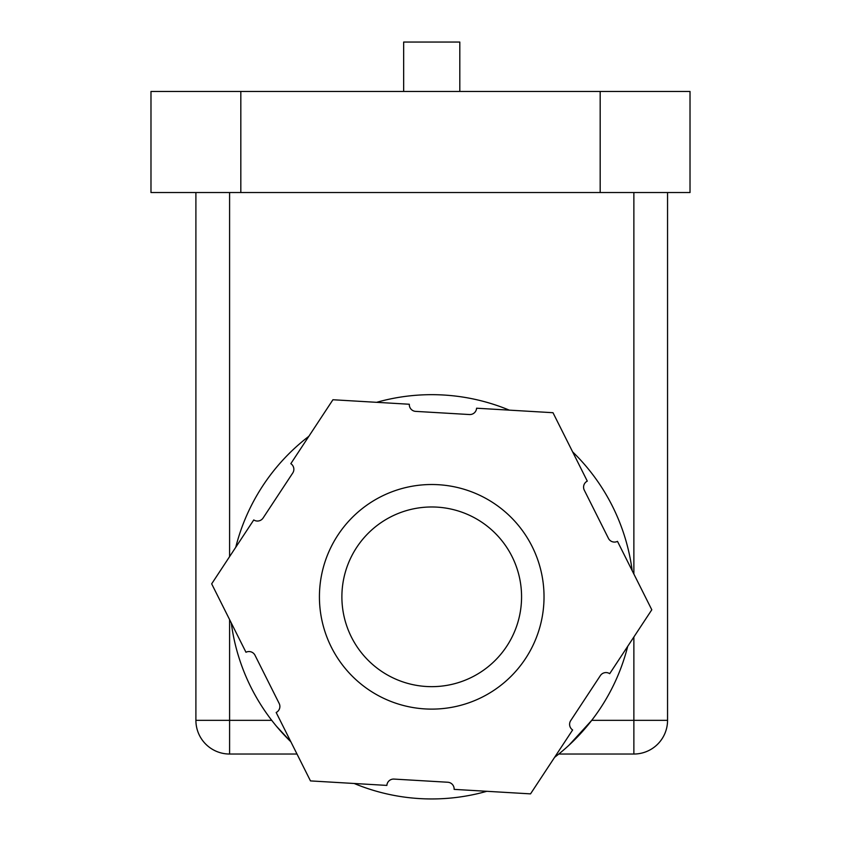 <?xml version="1.0" encoding="UTF-8"?>
<svg xmlns="http://www.w3.org/2000/svg" width="841" height="841" viewBox="0 0 841 841"><rect width="100%" height="100%" fill="white"/><g stroke="black" fill="none" stroke-linecap="round" stroke-linejoin="round"><path stroke-width="1.26" d="M341.888 596.816A89.84 89.84 0 0 0 431.727 686.655A89.84 89.84 0 0 0 521.567 596.816A89.84 89.84 0 0 0 431.727 506.976A89.84 89.84 0 0 0 341.888 596.816M459.806 91.459L459.806 42.05L403.659 42.05L403.659 91.459M263.096 518.014A6.739 6.739 0 0 1 253.761 519.938L211.669 583.843L245.971 652.259A6.739 6.739 0 0 1 255.012 655.265L279.17 703.454A6.739 6.739 0 0 1 276.174 712.495L310.476 780.911L386.871 785.41A6.739 6.739 0 0 1 393.998 779.081L447.801 782.246A6.739 6.739 0 0 1 454.129 789.373L530.534 793.872L572.626 729.956A6.739 6.739 0 0 1 570.713 720.621L600.358 675.607A6.739 6.739 0 0 1 609.693 673.683L651.796 609.778L617.494 541.362A6.739 6.739 0 0 1 608.442 538.356L584.285 490.166A6.739 6.739 0 0 1 587.291 481.126L552.989 412.71L476.584 408.211A6.739 6.739 0 0 1 469.467 414.539L415.654 411.375A6.739 6.739 0 0 1 409.325 404.248L332.931 399.748L290.828 463.664A6.739 6.739 0 0 1 292.752 472.999L263.096 518.014M425.125 708.921A112.295 112.295 0 0 1 319.622 590.203A112.295 112.295 0 0 1 438.329 484.71A112.295 112.295 0 0 1 543.833 603.418A112.295 112.295 0 0 1 425.125 708.921M486.823 791.297A202.134 202.134 0 0 1 354.177 783.486M276.594 726.403L290.849 741.773A202.134 202.134 0 0 1 231.296 622.992M235.753 547.281A202.134 202.134 0 0 1 308.847 436.311M376.631 402.324A202.134 202.134 0 0 1 509.278 410.135M271.78 720.401L273.63 722.755M572.616 451.848A202.134 202.134 0 0 1 632.169 570.629M627.712 646.34A202.134 202.134 0 0 1 554.618 757.31M667.554 720.338A33.693 33.693 0 0 1 633.872 754.03L558.781 754.03L633.872 754.03L633.872 720.338L667.554 720.338L667.554 192.536M633.872 636.984L633.872 720.338L591.728 720.338L569.031 745.168M296.999 754.03L229.593 754.03L296.999 754.03M195.9 192.536L195.9 720.338A33.693 33.693 -0 0 0 229.593 754.03L229.593 619.596M600.18 91.459L600.18 192.536L690.019 192.536L690.019 91.459L150.981 91.459L150.981 192.536L240.82 192.536L240.82 91.459M600.18 192.536L240.82 192.536M271.727 720.338L195.9 720.338A33.693 33.693 -0 0 0 229.593 754.03M229.593 556.637L229.593 192.536M633.872 192.536L633.872 574.025"/></g></svg>
